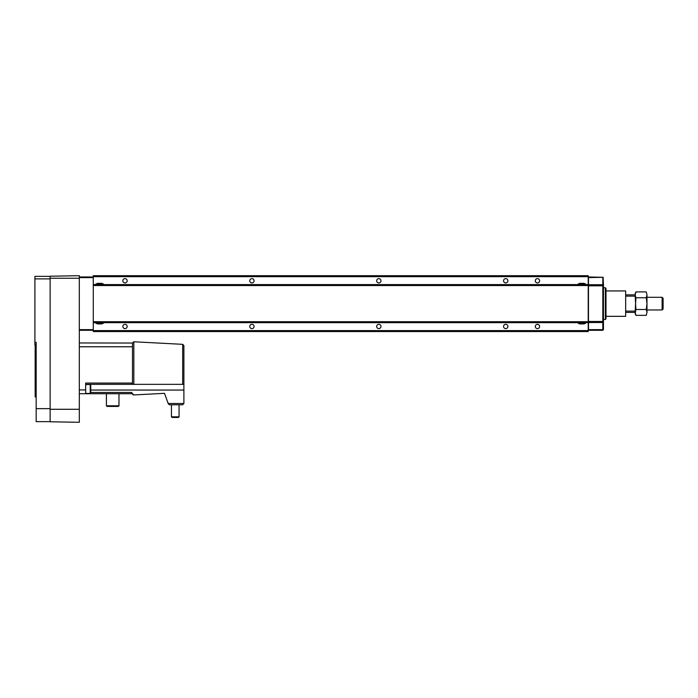 <?xml version="1.0" encoding="UTF-8"?>
<svg xmlns="http://www.w3.org/2000/svg" width="698" height="698" viewBox="0 0 698 698"><rect width="100%" height="100%" fill="white"/><g stroke="black" fill="none" stroke-linecap="round" stroke-linejoin="round"><path stroke-width="1.05" d="M97.336 323.427L97.336 323.933L101.908 323.933L101.908 323.427M96.01 322.668L96.01 323.427L103.243 323.427L103.243 322.668M579.593 323.427L579.593 323.933L584.165 323.933L584.165 323.427M578.258 322.668L578.258 323.427L585.491 323.427L585.491 322.668M103.243 284.592L103.243 283.833L96.01 283.833L96.01 284.592M101.908 283.833L101.908 283.327L97.336 283.327L97.336 283.833M585.491 284.592L585.491 283.833L578.258 283.833L578.258 284.592M584.165 283.833L584.165 283.327L579.593 283.327L579.593 283.833M537.46 328.627A2.155 2.155 0 0 1 535.305 326.472A2.155 2.155 0 0 1 537.46 324.317A2.155 2.155 0 0 1 539.615 326.472A2.155 2.155 0 0 1 537.46 328.627M505.736 328.627A2.155 2.155 0 0 1 503.572 326.472A2.155 2.155 0 0 1 505.736 324.317A2.155 2.155 0 0 1 507.891 326.472A2.155 2.155 0 0 1 505.736 328.627M505.736 282.943A2.155 2.155 0 0 1 503.572 280.788A2.155 2.155 0 0 1 505.736 278.633A2.155 2.155 0 0 1 507.891 280.788A2.155 2.155 0 0 1 505.736 282.943M537.46 282.943A2.155 2.155 0 0 1 535.305 280.788A2.155 2.155 0 0 1 537.46 278.633A2.155 2.155 0 0 1 539.615 280.788A2.155 2.155 0 0 1 537.46 282.943M125.003 328.627A2.155 2.155 0 0 1 122.848 326.472A2.155 2.155 0 0 1 125.003 324.317A2.155 2.155 0 0 1 127.167 326.472A2.155 2.155 0 0 1 125.003 328.627M378.822 328.627A2.155 2.155 0 0 1 376.667 326.472A2.155 2.155 0 0 1 378.822 324.317A2.155 2.155 0 0 1 380.977 326.472A2.155 2.155 0 0 1 378.822 328.627M251.917 328.627A2.155 2.155 0 0 1 249.753 326.472A2.155 2.155 0 0 1 251.917 324.317A2.155 2.155 0 0 1 254.072 326.472A2.155 2.155 0 0 1 251.917 328.627M125.003 282.943A2.155 2.155 0 0 1 122.848 280.788A2.155 2.155 0 0 1 125.003 278.633A2.155 2.155 0 0 1 127.167 280.788A2.155 2.155 0 0 1 125.003 282.943M251.917 282.943A2.155 2.155 0 0 1 249.753 280.788A2.155 2.155 0 0 1 251.917 278.633A2.155 2.155 0 0 1 254.072 280.788A2.155 2.155 0 0 1 251.917 282.943M378.822 282.943A2.155 2.155 0 0 1 376.667 280.788A2.155 2.155 0 0 1 378.822 278.633A2.155 2.155 0 0 1 380.977 280.788A2.155 2.155 0 0 1 378.822 282.943M93.279 330.599L93.279 331.55L588.222 331.55L588.222 330.599L93.279 330.599L93.279 275.71L588.222 275.71L588.222 330.599M588.222 322.668L93.279 322.668M588.222 284.592L93.279 284.592M588.222 276.661L93.279 276.661M79.319 329.648L93.279 329.648M79.319 330.285L93.279 330.285M79.319 277.612L93.279 277.612M79.319 276.975L93.279 276.975M50.125 276.347L34.9 276.347L34.9 342.334L36.165 342.334L36.165 421.653L50.125 421.653M36.165 344.873L34.9 344.873L34.9 342.334M50.125 409.281L50.125 276.216L79.319 275.71L79.319 422.29L50.125 421.784L50.125 409.281L79.319 409.281M603.456 319.492L605.358 319.492L605.358 287.768L603.456 287.768M605.358 287.768L605.995 288.405L605.995 318.855L605.358 319.492M588.475 277.612L588.475 276.975L603.133 277.298L588.475 277.612L588.475 330.285L602.819 330.285L603.456 329.648L603.456 322.537L588.475 322.537M602.819 284.723L602.819 277.612M588.475 284.723L603.456 284.723L603.133 277.298M602.819 322.537L602.819 329.648L588.475 329.648M602.819 285.796L602.819 321.464L603.456 322.092L603.456 285.168L602.819 285.796L588.475 285.796M602.819 321.464L588.475 321.464M603.456 322.092L603.456 322.537M603.456 284.723L603.456 285.168M168.358 403.941L169.553 404.779L168.358 403.941L164.492 393.332L133.833 394.937A1.265 1.265 0 0 1 132.498 393.733L85.662 393.733L85.662 383.071L131.861 383.071L131.861 384.345L132.498 384.345L132.489 343.041L133.763 341.767L182.693 344.332L183.888 345.597L183.888 384.345L182.693 384.345L182.693 344.332M132.489 343.041L79.319 342.971M132.498 384.345L182.693 384.345M179.072 416.837L171.455 416.837L172.092 417.465L178.435 417.465L179.072 416.837L179.072 404.779M118.974 405.791L106.41 405.791L107.047 406.428L118.346 406.428L118.974 405.791L118.974 393.733M90.234 384.554L90.74 385.06L90.74 392.93L90.234 393.436L90.234 384.554L85.662 384.554M169.553 404.779L182.623 404.779L183.888 403.505L182.623 404.779M183.888 384.345L183.888 403.505L168.201 403.505M131.861 393.733L131.861 392.468L90.74 392.468M131.861 384.345L85.662 384.345M85.662 393.733L79.319 393.733M132.489 393.663L133.833 394.937M605.995 316.325L625.661 316.325L625.661 290.935L605.995 290.935M663.1 298.255L663.1 309.005L662.123 309.973L662.123 297.287L663.1 298.255M646.985 309.973L662.123 309.973M646.985 297.287L662.123 297.287M625.661 311.116L635.18 311.116L635.18 312.39L625.661 312.39M625.661 294.87L635.18 294.87L635.18 296.144L625.661 296.144M646.252 315.356L646.985 312.425L646.252 315.356L635.913 315.356L635.18 312.39M635.18 293.474L635.913 291.904L635.18 294.835L635.18 293.474M635.913 315.356L635.18 313.786L635.913 309.493L635.18 296.144M635.18 311.116L635.913 297.767L635.18 294.87M646.252 297.767L646.985 294.835L646.985 312.425L646.252 309.493L646.985 303.63L646.252 297.767L635.913 297.767M646.252 309.493L635.913 309.493M646.252 291.904L646.985 294.835L646.252 291.904L635.913 291.904M36.165 396.909L35.153 396.909L35.153 344.873M588.222 321.717L93.279 321.717M588.222 285.543L93.279 285.543M36.165 408.644L50.125 408.644M34.9 278.886L50.125 278.886M50.125 278.249L79.319 278.249M183.888 390.051L90.74 390.051M132.498 346.775L79.319 346.775M85.662 389.929L79.319 389.929M133.833 384.345L133.833 341.776M36.165 347.412L35.153 347.412M35.153 394.37L36.165 394.37M90.234 393.436L85.662 393.436M106.41 393.733L106.41 405.791M171.455 404.779L171.455 416.837"/></g></svg>
